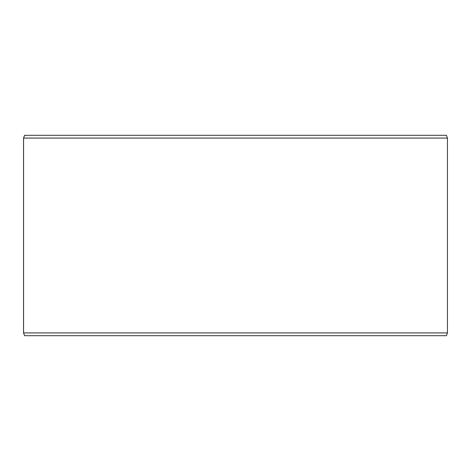 <?xml version="1.0" encoding="UTF-8"?>
<svg xmlns="http://www.w3.org/2000/svg" width="471" height="471" viewBox="0 0 471 471"><rect width="100%" height="100%" fill="white"/><g stroke="black" fill="none" stroke-linecap="round" stroke-linejoin="round"><path stroke-width="0.71" d="M24.592 335.693L446.437 335.693L447.45 332.92L447.45 138.08L446.437 135.307L24.563 135.307L23.55 138.08L23.55 332.92L24.563 335.693L23.579 332.92L23.579 138.08L24.592 135.307M447.45 138.08L23.579 138.08M447.45 332.92L23.579 332.92"/></g></svg>
